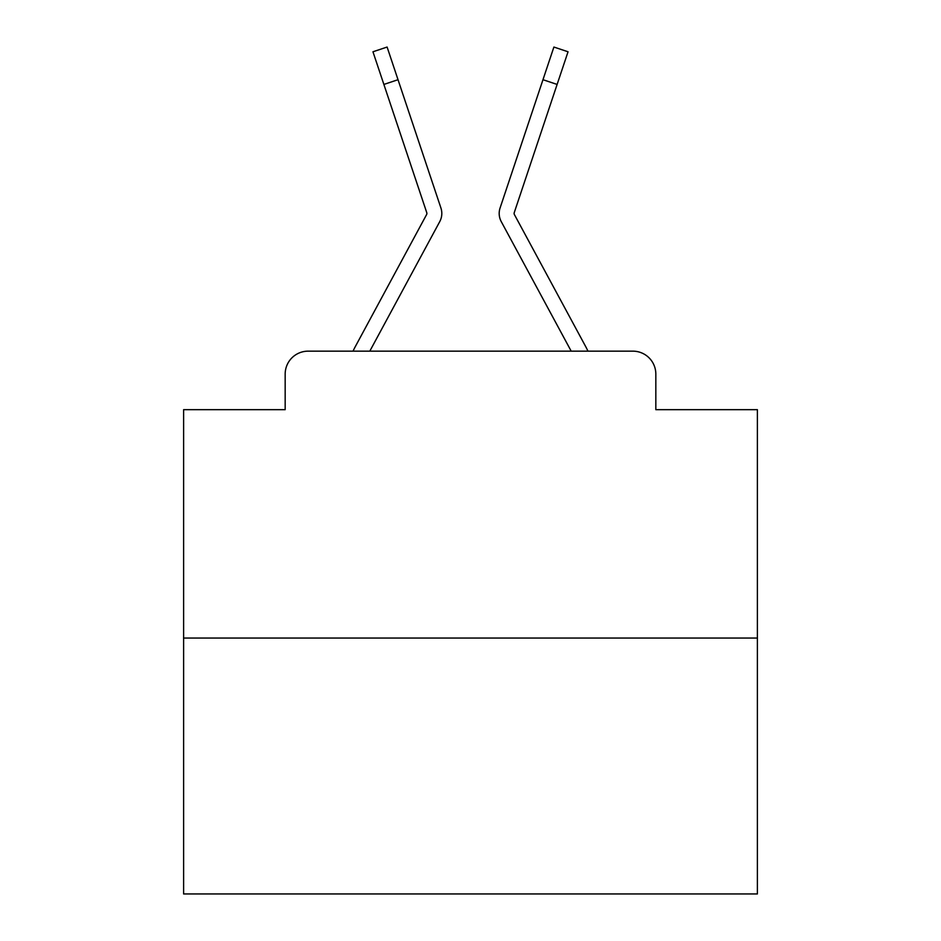 <?xml version="1.0" encoding="UTF-8"?>
<svg xmlns="http://www.w3.org/2000/svg" width="941" height="941" viewBox="0 0 941 941"><rect width="100%" height="100%" fill="white"/><g stroke="black" fill="none" stroke-linecap="round" stroke-linejoin="round"><path stroke-width="1.41" d="M285.17 374.106L285.17 409.676L285.17 374.106A22.949 22.949 0 0 1 308.119 351.158L353.075 351.158A57.377 57.377 0 0 1 355.18 346.841L426.614 214.536A2.294 2.294 0 0 0 426.779 212.713L372.954 51.779L387.104 47.05L398.019 79.703L383.881 84.431M757.387 638.045L183.613 638.045L183.613 893.95L757.387 893.95L757.387 409.676L655.83 409.676L655.83 374.106A22.949 22.949 0 0 0 632.881 351.158L308.119 351.158M183.613 638.045L183.613 409.676L285.17 409.676M423.932 250.906L369.801 351.158L423.932 250.906L369.801 351.158L423.932 250.906L369.801 351.158L423.932 250.906L369.801 351.158L423.932 250.906L369.801 351.158L423.932 250.906L369.801 351.158L423.932 250.906L369.801 351.158L423.932 250.906L369.801 351.158L423.932 250.906L369.801 351.158L423.932 250.906L369.801 351.158L423.932 250.906L369.801 351.158L423.932 250.906L369.801 351.158L423.932 250.906L369.801 351.158L423.932 250.906L369.801 351.158L380.987 351.158M560.013 351.158L571.199 351.158L501.259 221.629A17.209 17.209 0 0 1 500.083 207.985L553.896 47.05L568.046 51.779L557.119 84.431L542.981 79.703M514.386 214.536A2.294 2.294 0 0 1 514.104 213.442A2.294 2.294 0 0 0 514.386 214.536A2.294 2.294 0 0 1 514.104 213.442A2.294 2.294 0 0 0 514.386 214.536A2.294 2.294 0 0 1 514.104 213.442A2.294 2.294 0 0 0 514.386 214.536A2.294 2.294 0 0 1 514.104 213.442A2.294 2.294 0 0 0 514.386 214.536A2.294 2.294 0 0 1 514.104 213.442A2.294 2.294 0 0 0 514.386 214.536L585.82 346.841A57.377 57.377 0 0 1 587.925 351.158L632.881 351.158M655.83 409.676L655.83 374.106M369.801 351.158L439.741 221.629A17.209 17.209 0 0 0 440.917 207.985L398.019 79.703M530.371 117.39L500.083 207.985M514.221 212.713A2.294 2.294 0 0 0 514.104 213.442A2.294 2.294 0 0 1 514.221 212.713A2.294 2.294 0 0 0 514.104 213.442A2.294 2.294 0 0 1 514.221 212.713A2.294 2.294 0 0 0 514.104 213.442A2.294 2.294 0 0 1 514.221 212.713A2.294 2.294 0 0 0 514.104 213.442A2.294 2.294 0 0 1 514.221 212.713A2.294 2.294 0 0 0 514.104 213.442A2.294 2.294 0 0 1 514.221 212.713A2.294 2.294 0 0 0 514.104 213.442A2.294 2.294 0 0 1 514.221 212.713A2.294 2.294 0 0 0 514.104 213.442A2.294 2.294 0 0 1 514.221 212.713A2.294 2.294 0 0 0 514.104 213.442A2.294 2.294 0 0 1 514.221 212.713A2.294 2.294 0 0 0 514.104 213.442A2.294 2.294 0 0 1 514.221 212.713A2.294 2.294 0 0 0 514.104 213.442A2.294 2.294 0 0 1 514.221 212.713A2.294 2.294 0 0 0 514.104 213.442A2.294 2.294 0 0 1 514.221 212.713A2.294 2.294 0 0 0 514.104 213.442A2.294 2.294 0 0 1 514.221 212.713A2.294 2.294 0 0 0 514.104 213.442A2.294 2.294 0 0 1 514.221 212.713A2.294 2.294 0 0 0 514.104 213.442A2.294 2.294 0 0 1 514.221 212.713A2.294 2.294 0 0 0 514.104 213.442A2.294 2.294 0 0 1 514.221 212.713L557.119 84.431M426.614 214.536A2.294 2.294 0 0 0 426.896 213.442A2.294 2.294 0 0 1 426.614 214.536A2.294 2.294 0 0 0 426.896 213.442A2.294 2.294 0 0 1 426.614 214.536A2.294 2.294 0 0 0 426.896 213.442A2.294 2.294 0 0 1 426.614 214.536A2.294 2.294 0 0 0 426.896 213.442A2.294 2.294 0 0 1 426.614 214.536A2.294 2.294 0 0 0 426.896 213.442A2.294 2.294 0 0 1 426.614 214.536A2.294 2.294 0 0 0 426.896 213.442A2.294 2.294 0 0 1 426.614 214.536A2.294 2.294 0 0 0 426.896 213.442A2.294 2.294 0 0 1 426.614 214.536A2.294 2.294 0 0 0 426.896 213.442A2.294 2.294 0 0 1 426.614 214.536A2.294 2.294 0 0 0 426.896 213.442A2.294 2.294 0 0 1 426.614 214.536A2.294 2.294 0 0 0 426.896 213.442A2.294 2.294 0 0 1 426.614 214.536A2.294 2.294 0 0 0 426.896 213.442A2.294 2.294 0 0 1 426.614 214.536A2.294 2.294 0 0 0 426.896 213.442A2.294 2.294 0 0 1 426.614 214.536A2.294 2.294 0 0 0 426.896 213.442A2.294 2.294 0 0 1 426.614 214.536A2.294 2.294 0 0 0 426.779 212.713A2.294 2.294 0 0 1 426.896 213.442A2.294 2.294 0 0 0 426.779 212.713A2.294 2.294 0 0 1 426.896 213.442A2.294 2.294 0 0 0 426.779 212.713A2.294 2.294 0 0 1 426.896 213.442A2.294 2.294 0 0 0 426.779 212.713A2.294 2.294 0 0 1 426.896 213.442A2.294 2.294 0 0 0 426.779 212.713A2.294 2.294 0 0 1 426.896 213.442A2.294 2.294 0 0 0 426.779 212.713A2.294 2.294 0 0 1 426.896 213.442A2.294 2.294 0 0 0 426.779 212.713A2.294 2.294 0 0 1 426.896 213.442A2.294 2.294 0 0 0 426.779 212.713A2.294 2.294 0 0 1 426.896 213.442A2.294 2.294 0 0 0 426.779 212.713A2.294 2.294 0 0 1 426.896 213.442A2.294 2.294 0 0 0 426.779 212.713A2.294 2.294 0 0 1 426.896 213.442A2.294 2.294 0 0 0 426.779 212.713A2.294 2.294 0 0 1 426.896 213.442A2.294 2.294 0 0 0 426.779 212.713A2.294 2.294 0 0 1 426.896 213.442A2.294 2.294 0 0 0 426.779 212.713A2.294 2.294 0 0 1 426.896 213.442A2.294 2.294 0 0 0 426.779 212.713A2.294 2.294 0 0 1 426.896 213.442A2.294 2.294 0 0 0 426.779 212.713A2.294 2.294 0 0 1 426.896 213.442A2.294 2.294 0 0 0 426.779 212.713A2.294 2.294 0 0 1 426.896 213.442A2.294 2.294 0 0 0 426.779 212.713A2.294 2.294 0 0 1 426.896 213.442A2.294 2.294 0 0 0 426.779 212.713A2.294 2.294 0 0 1 426.896 213.442A2.294 2.294 0 0 0 426.779 212.713A2.294 2.294 0 0 1 426.896 213.442A2.294 2.294 0 0 0 426.779 212.713A2.294 2.294 0 0 1 426.896 213.442A2.294 2.294 0 0 0 426.779 212.713A2.294 2.294 0 0 1 426.896 213.442A2.294 2.294 0 0 0 426.779 212.713A2.294 2.294 0 0 1 426.896 213.442A2.294 2.294 0 0 0 426.779 212.713A2.294 2.294 0 0 1 426.896 213.442A2.294 2.294 0 0 0 426.779 212.713M514.551 246.236L501.259 221.629M372.954 51.779L387.104 47.05"/></g></svg>
